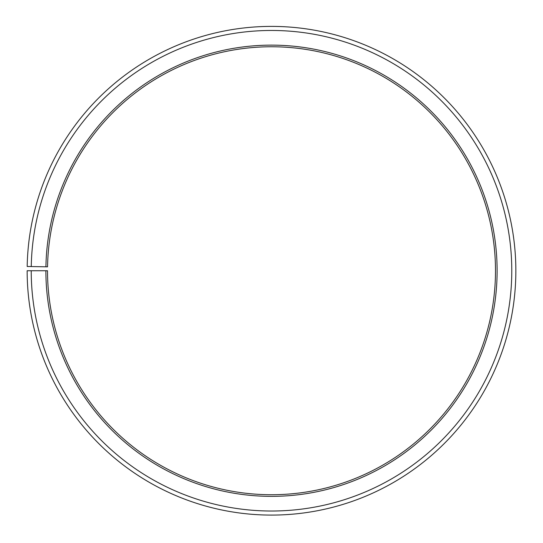 <?xml version="1.0" encoding="UTF-8"?>
<svg xmlns="http://www.w3.org/2000/svg" width="543" height="543" viewBox="0 0 543 543"><rect width="100%" height="100%" fill="white"/><g stroke="black" fill="none" stroke-linecap="round" stroke-linejoin="round"><path stroke-width="0.81" d="M495.487 270.74A223.987 223.987 0 0 0 273.455 46.766A223.987 223.987 0 0 0 47.546 266.83L45.917 266.803A225.616 225.616 0 0 1 273.468 45.137A225.616 225.616 0 0 1 497.116 270.74A225.616 225.616 0 0 1 271.5 496.356A225.616 225.616 0 0 1 45.883 270.74L47.512 270.74A223.987 223.987 0 0 0 271.5 494.727A223.987 223.987 0 0 0 495.487 270.74M31.256 266.552L27.184 266.477A244.35 244.35 0 0 1 273.631 26.403A244.35 244.35 0 0 1 515.85 270.74A244.35 244.35 0 0 1 271.5 515.09A244.35 244.35 0 0 1 27.15 270.74L31.222 270.74A240.277 240.277 0 0 0 271.5 511.017A240.277 240.277 0 0 0 511.777 270.74A240.277 240.277 0 0 0 273.597 30.476A240.277 240.277 0 0 0 31.256 266.552L45.917 266.803M31.222 270.74L45.883 270.74"/></g></svg>

